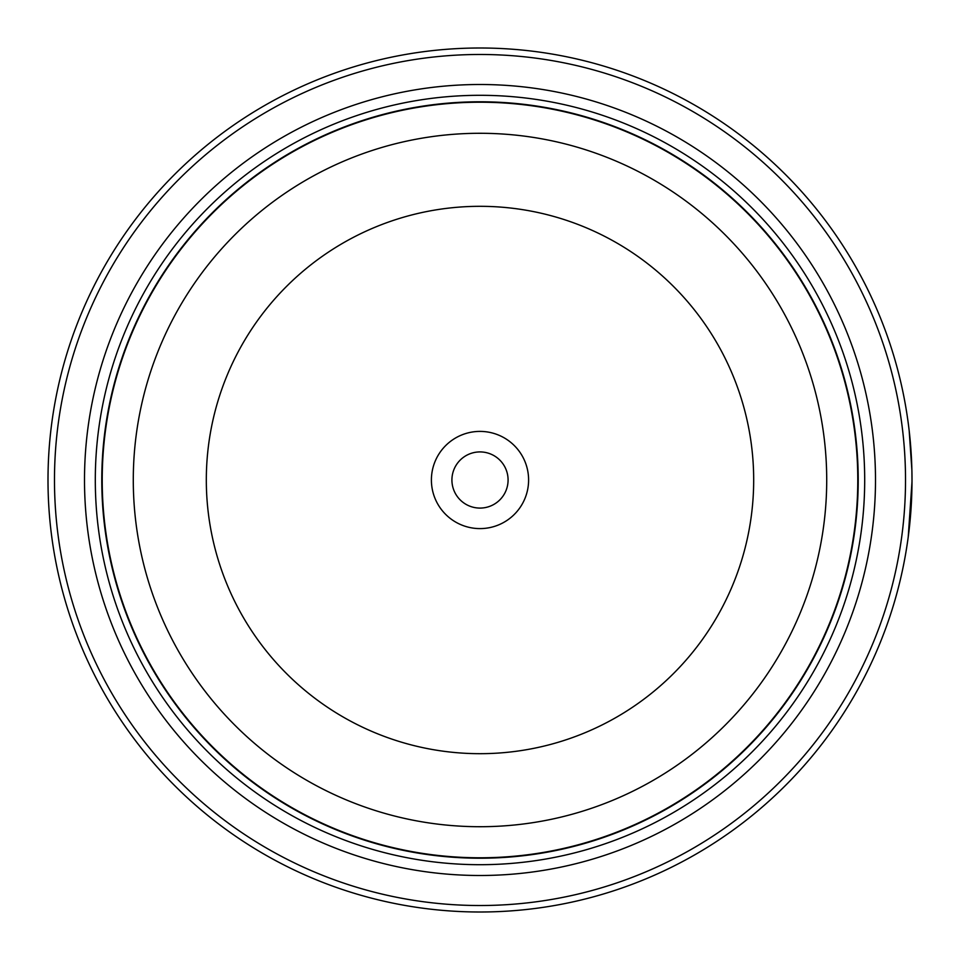 <?xml version="1.0" encoding="UTF-8"?>
<svg xmlns="http://www.w3.org/2000/svg" width="960" height="960" viewBox="0 0 960 960"><rect width="100%" height="100%" fill="white"/><g stroke="black" fill="none" stroke-linecap="round" stroke-linejoin="round"><path stroke-width="1.44" d="M858 480A378 378 0 0 1 480 858A378 378 0 0 1 102 480A378 378 0 0 1 480 102A378 378 0 0 1 858 480A378 378 0 0 0 480 102A378 378 0 0 0 102 480M911.88 469.992L909.192 430.836M909.912 437.58L910.62 445.464M912 481.752L908.232 536.916M528.6 480A48.6 48.6 0 0 0 480 431.4A48.6 48.6 0 0 0 431.4 480A48.6 48.6 0 0 0 480 528.6A48.6 48.6 0 0 0 528.6 480M508.08 480A28.08 28.08 0 0 0 480 451.92A28.08 28.08 0 0 0 451.92 480A28.08 28.08 0 0 0 480 508.08A28.08 28.08 0 0 0 508.08 480M54.48 480A425.52 425.52 0 0 0 480 905.52A425.52 425.52 0 0 0 905.52 480A425.52 425.52 0 0 0 480 54.48A425.52 425.52 0 0 0 54.48 480M912 480A432 432 0 0 1 480 912A432 432 0 0 1 48 480A432 432 0 0 1 480 48A432 432 0 0 1 912 480L911.94 472.932M911.604 498.468L910.104 520.44M909.816 523.368L909.576 525.648M909.516 526.32L911.892 489.816M84.504 480A395.496 395.496 0 0 1 480 84.504A395.496 395.496 0 0 1 875.496 480A395.496 395.496 0 0 1 480 875.496A395.496 395.496 0 0 1 84.504 480M95.304 480A384.696 384.696 0 0 1 480 95.304A384.696 384.696 0 0 1 864.696 480A384.696 384.696 0 0 1 480 864.696A384.696 384.696 0 0 1 95.304 480M858.216 480A378.216 378.216 0 0 1 480 858.216A378.216 378.216 0 0 1 101.784 480A378.216 378.216 0 0 1 480 101.784A378.216 378.216 0 0 1 858.216 480M102.216 480A377.784 377.784 0 0 0 480 857.784A377.784 377.784 0 0 0 857.784 480A377.784 377.784 0 0 0 480 102.216A377.784 377.784 0 0 0 102.216 480M826.716 480A346.716 346.716 0 0 1 480 826.716A346.716 346.716 0 0 1 133.284 480A346.716 346.716 0 0 1 480 133.284A346.716 346.716 0 0 1 826.716 480M206.316 480A273.684 273.684 0 0 0 480 753.684A273.684 273.684 0 0 0 753.684 480A273.684 273.684 0 0 0 480 206.316A273.684 273.684 0 0 0 206.316 480"/></g></svg>
